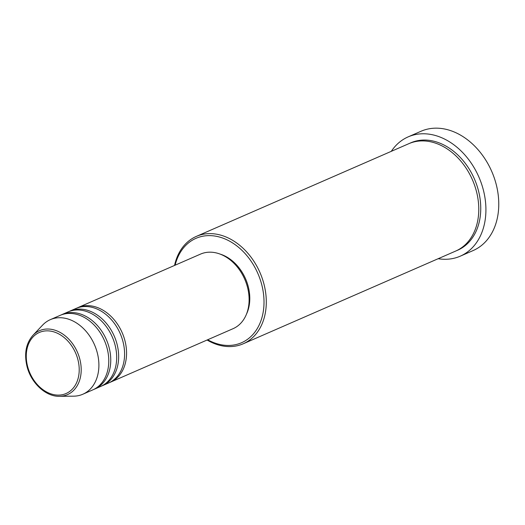 <?xml version="1.0" encoding="UTF-8"?>
<svg xmlns="http://www.w3.org/2000/svg" width="525" height="525" viewBox="0 0 525 525"><rect width="100%" height="100%" fill="white"/><g stroke="black" fill="none" stroke-linecap="round" stroke-linejoin="round"><path stroke-width="0.79" d="M76.998 308.037A40.681 30.47 66.4 0 1 77.976 307.584A40.681 30.47 66.4 0 1 124.996 340.909A40.681 30.47 66.4 0 1 110.519 382.154A40.681 30.47 66.4 0 1 109.515 382.561M69.09 311.489A40.681 30.47 66.4 0 1 70.068 311.03L76 308.444A40.681 30.47 66.4 0 1 123.021 341.768A40.681 30.47 66.4 0 1 108.537 383.02L102.611 385.606A40.681 30.47 66.4 0 1 101.614 386.013M70.068 311.03A40.681 30.47 66.4 0 1 117.088 344.354A40.681 30.47 66.4 0 1 102.611 385.606M61.189 314.934A40.681 30.47 66.4 0 1 62.167 314.482L68.093 311.896A40.681 30.47 66.4 0 1 115.113 345.22A40.681 30.47 66.4 0 1 100.636 386.466L94.703 389.058A40.681 30.47 66.4 0 1 93.706 389.465M62.167 314.482A40.681 30.47 66.4 0 1 109.187 347.806A40.681 30.47 66.4 0 1 94.703 389.058M32.911 335.344L42.61 325.1A40.681 30.47 66.4 0 1 50.302 319.659L60.185 315.348A40.681 30.47 66.4 0 1 107.205 348.666A40.681 30.47 66.4 0 1 92.728 389.917L82.845 394.229A40.681 30.47 66.4 0 1 73.625 396.172L59.515 396.309A34.899 26.138 66.4 0 0 79.853 359.264A34.899 26.138 66.4 0 0 32.911 335.344C26.027 343.271 24.045 353.555 26.959 366.201C30.929 382.883 45.76 396.788 59.515 396.309M207.677 339.76A56.956 42.656 -113.6 0 0 251.79 335.659A56.956 42.656 -113.6 0 0 261.817 284.983A56.956 42.656 -113.6 0 0 217.75 236.598A56.956 42.656 -113.6 0 0 175.133 265.184M174.549 265.44A58.583 43.877 66.4 0 1 196.324 236.407A58.583 43.877 66.4 0 1 264.036 284.392A58.583 43.877 66.4 0 1 243.187 343.796A58.583 43.877 66.4 0 1 207.093 340.016M460.241 256.18L473.091 250.576A65.093 48.753 -113.6 0 0 496.256 184.577A65.093 48.753 -113.6 0 0 421.024 131.257L408.174 136.868A65.093 48.753 66.4 0 1 483.407 190.181A65.093 48.753 66.4 0 1 460.241 256.18A65.093 48.753 66.4 0 1 438.158 258.713M196.324 236.407L408.804 143.692A58.583 43.877 66.4 0 1 476.516 191.677A58.583 43.877 66.4 0 1 455.661 251.075L243.187 343.796M77.976 307.584L200.524 254.107A40.681 30.47 66.4 0 1 247.544 287.431A40.681 30.47 66.4 0 1 233.061 328.683L110.519 382.154M220.1 254.087A39.053 29.249 66.4 0 1 248.286 286.729A39.053 29.249 66.4 0 1 246.389 314.344M391.302 151.331A65.093 48.753 66.4 0 1 408.174 136.868M50.302 319.659A40.681 30.47 66.4 0 1 97.328 352.984A40.681 30.47 66.4 0 1 82.845 394.229M77.93 359.737A33.331 24.964 -113.6 0 0 44.592 331.006A33.331 24.964 -113.6 0 0 27.549 366.227A33.331 24.964 -113.6 0 0 60.887 394.951A33.331 24.964 -113.6 0 0 77.93 359.737M409.795 143.279A58.583 43.877 66.4 0 1 478.492 190.818A58.583 43.877 66.4 0 1 456.645 250.628"/></g></svg>
